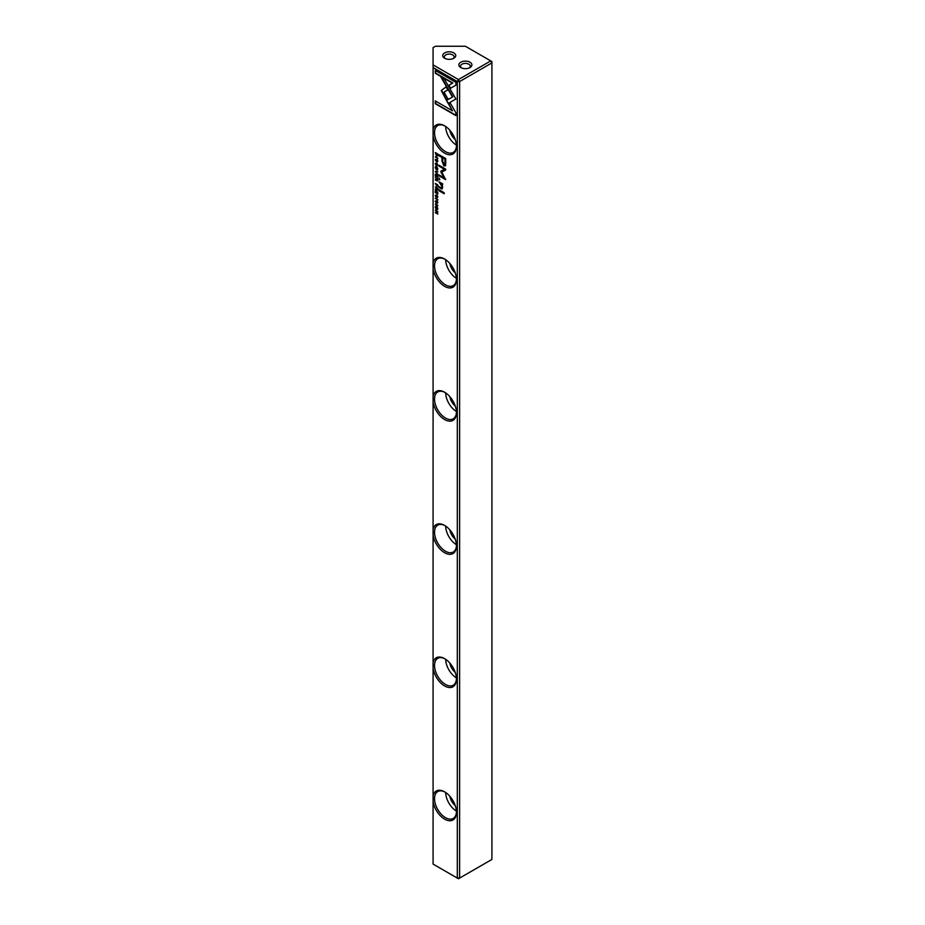 <?xml version="1.0" encoding="UTF-8"?>
<svg xmlns="http://www.w3.org/2000/svg" width="925" height="925" viewBox="0 0 925 925"><rect width="100%" height="100%" fill="white"/><g stroke="black" fill="none" stroke-linecap="round" stroke-linejoin="round"><path stroke-width="1.39" d="M435.282 171.645L437.803 174.305L435.675 171.657L437.803 171.507L435.594 171.218M448.174 103.473L455.886 99.021L444.393 79.134L440.959 77.145L452.452 97.032L446.474 100.478L448.174 103.473M455.921 82.348L435.293 70.439L435.293 73.248L452.51 83.181L448.579 85.447L450.29 88.43L455.921 85.181L455.921 82.348M441.237 90.523L446.127 99.773L447.85 98.778L444 92.118L447.816 89.898L446.093 86.915L441.237 90.523M435.964 165.147L435.525 163.725L436.531 163.424L437.571 164.904L437.132 165.818L437.837 165.101L436.531 162.962L435.236 163.552L435.964 165.147M437.814 164.766L437.132 165.367M435.525 163.725L437.178 163.471M437.803 186.029L437.803 184.907L435.282 183.451L437.109 186.677L437.803 186.029L437.062 186.191M435.282 157.019L437.803 158.464L435.594 156.764M435.282 190.712L435.282 192.747L435.583 191.313L436.438 191.81L436.438 193.313L436.739 191.984L437.502 192.423L437.803 194.169L437.803 192.169L435.282 190.712M437.837 168.986C436.97 166.535 436.103 166.037 435.236 167.483C436.103 169.923 436.97 170.42 437.837 168.986L437.502 169.865M435.571 166.593L435.236 167.483L435.744 166.535M437.803 189.567L437.803 188.434L435.282 186.977L436.415 188.064L435.282 189.255L437.143 190.261L437.803 189.567L437.143 190.261L436.854 189.151L435.594 188.897M436.727 188.423L436.161 189.116M436.022 200.806L435.236 201.118L436.01 202.772L437.143 201.5L437.213 203.361L437.837 202.656L437.132 201.026L435.976 202.309L436.022 200.806L435.536 201.28M436.935 200.898L435.976 202.309M437.814 202.309L437.178 202.91M436.311 202.598L437.456 201.315L435.987 202.321M455.921 112.827L450.29 103.08L448.579 104.074L452.487 110.838L435.293 100.918L435.293 103.727L455.921 115.637L455.921 112.827M433.085 67.56L457.308 81.55L459.621 81.55L458.465 79.55L457.308 81.55L457.308 878.079L458.465 878.75L491.915 859.441L491.915 62.9L459.621 81.55L459.621 878.079L457.308 878.079L433.085 864.1L433.085 64.9L458.465 79.55L490.759 60.9L465.379 46.25L435.397 46.25L433.085 47.58L433.085 64.9M433.085 129.835A16.719 9.655 60 0 1 444.624 125.835L444.624 125.835A16.719 9.655 60 0 1 456.441 146.312A16.719 9.655 60 0 1 444.624 153.145A16.719 9.655 60 0 1 433.085 135.825M433.085 263.035A16.719 9.655 60 0 1 444.624 259.035L444.624 259.035A16.719 9.655 60 0 1 456.441 279.512A16.719 9.655 60 0 1 444.624 286.345A16.719 9.655 60 0 1 433.085 269.025M433.085 396.235A16.719 9.655 60 0 1 444.624 392.235L444.624 392.235A16.719 9.655 60 0 1 456.441 412.712A16.719 9.655 60 0 1 444.624 419.545A16.719 9.655 60 0 1 433.085 402.225M433.085 529.435A16.719 9.655 60 0 1 444.624 525.435L444.624 525.435A16.719 9.655 60 0 1 456.441 545.912A16.719 9.655 60 0 1 444.624 552.745A16.719 9.655 60 0 1 433.085 535.425M433.085 662.635A16.719 9.655 60 0 1 444.624 658.635L444.624 658.635A16.719 9.655 60 0 1 456.441 679.112A16.719 9.655 60 0 1 444.624 685.945A16.719 9.655 60 0 1 433.085 668.625M433.085 795.835A16.719 9.655 60 0 1 444.624 791.835L444.624 791.835A16.719 9.655 60 0 1 456.441 812.312A16.719 9.655 60 0 1 444.624 819.145A16.719 9.655 60 0 1 433.085 801.825M445.711 163.066L445.711 158.557L438.97 154.66L438.97 155.77L441.942 157.493L441.942 160.927L443.884 165.991L445.411 165.725L445.711 163.066M435.282 198.47L437.803 199.916L435.594 198.216M437.803 154.903L437.803 153.989L435.282 152.544L436.507 155.851L437.583 155.909L437.803 154.903M437.895 155.735L436.82 155.666L437.583 155.909M440.878 172.038L444.278 177.947L439.028 174.917L439.028 175.808L445.653 179.635L441.803 172.154L445.653 170.003L445.653 169.113L439.028 165.286L439.028 166.165L444.289 169.206L440.878 171.206L440.878 172.038L441.19 171.021L444.59 169.021L439.34 165.459M435.964 197.037L435.525 195.614L436.531 195.314L437.571 196.782L437.132 197.707L437.837 196.979L436.531 194.84L435.236 195.441L435.964 197.037M437.814 196.643L437.132 197.245M435.525 195.614L437.178 195.348M437.803 180.236L437.803 179.103L435.282 177.646L436.415 178.733L435.282 179.924L437.143 180.93L437.803 180.236L437.143 180.93L436.854 179.82L435.594 179.566M436.727 179.103L436.161 179.785M437.837 208.645C436.97 206.206 436.103 205.708 435.236 207.154C436.103 209.593 436.97 210.091 437.837 208.645L437.502 209.536M435.571 206.263L435.236 207.154L435.744 206.206M435.282 204.24L437.803 205.697L435.594 203.986M435.282 174.12L435.282 176.155L435.583 174.721L436.438 175.218L436.438 176.721L436.739 175.392L437.502 175.831L437.803 177.577L437.803 175.577L435.282 174.12M435.282 210.102L437.421 211.733L435.282 212.634L437.803 214.08L435.744 212.507L437.803 211.559L435.282 210.102M438.97 189.718L438.97 190.758L444.185 193.764L444.185 192.724L438.97 189.718M436.022 159.354L435.236 159.667L436.01 161.32L437.143 160.037L437.213 161.91L437.837 161.204L437.132 159.574L435.976 160.858L436.022 159.354L435.536 159.817M436.935 159.447L435.976 160.858M437.814 160.858L437.178 161.459M436.311 161.147L437.456 159.863L435.987 160.869M438.97 178.155L439.757 179.832L438.97 178.155M442.312 188.897L441.121 188.85L442.682 187.312L441.977 184.537L442.601 184.838L442.601 183.798L438.97 181.786L442.196 186.792L441.005 187.74L438.97 186.561L438.97 187.602L442.173 189.012M441.988 187.775L441.005 187.74M460.766 67.56L460.766 67.56A6.521 3.769 180 0 1 460.766 62.229A6.521 3.769 180 0 1 469.993 62.229A6.521 3.769 180 0 1 469.993 67.56A6.521 3.769 180 0 1 460.766 67.56L460.766 67.56M469.333 67.895A4.891 2.821 0 0 0 470.282 66.23A4.891 2.821 0 0 0 468.848 64.23A4.891 2.821 0 0 0 463.506 63.617A4.891 2.821 0 0 0 460.488 66.23A4.891 2.821 0 0 0 461.425 67.895M444.624 58.24L444.624 58.24A6.521 3.769 180 0 1 444.624 52.91A6.521 3.769 180 0 1 453.851 52.91A6.521 3.769 180 0 1 453.851 58.24A6.521 3.769 180 0 1 444.624 58.24L444.624 58.24M453.192 58.576A4.891 2.821 0 0 0 454.129 56.911A4.891 2.821 0 0 0 452.695 54.91A4.891 2.821 0 0 0 447.365 54.297A4.891 2.821 0 0 0 444.335 56.911A4.891 2.821 0 0 0 445.283 58.576M445.064 792.101A15.494 8.949 -120 0 0 437.733 791.569A15.494 8.949 -120 0 0 434.53 798.668A15.494 8.949 -120 0 0 445.48 817.642A15.494 8.949 -120 0 0 453.238 818.417A15.494 8.949 -120 0 0 456.441 811.803M445.064 658.901A15.494 8.949 -120 0 0 437.733 658.369A15.494 8.949 -120 0 0 434.53 665.468A15.494 8.949 -120 0 0 445.48 684.442A15.494 8.949 -120 0 0 453.238 685.217A15.494 8.949 -120 0 0 456.441 678.603M445.064 525.701A15.494 8.949 -120 0 0 437.733 525.169A15.494 8.949 -120 0 0 434.53 532.268A15.494 8.949 -120 0 0 445.48 551.242A15.494 8.949 -120 0 0 453.238 552.017A15.494 8.949 -120 0 0 456.441 545.403M445.064 392.501A15.494 8.949 -120 0 0 437.733 391.969A15.494 8.949 -120 0 0 434.53 399.068A15.494 8.949 -120 0 0 445.48 418.042A15.494 8.949 -120 0 0 453.238 418.817A15.494 8.949 -120 0 0 456.441 412.203M445.064 259.301A15.494 8.949 -120 0 0 437.733 258.769A15.494 8.949 -120 0 0 434.53 265.868A15.494 8.949 -120 0 0 445.48 284.842A15.494 8.949 -120 0 0 453.238 285.617A15.494 8.949 -120 0 0 456.441 279.003M445.665 792.494A15.494 8.949 -120 0 0 456.395 811.086M445.665 659.294A15.494 8.949 -120 0 0 456.395 677.886M445.665 526.094A15.494 8.949 -120 0 0 456.395 544.686M445.665 392.894A15.494 8.949 -120 0 0 456.395 411.486M445.665 259.694A15.494 8.949 -120 0 0 456.395 278.286M445.064 126.101A15.494 8.949 -120 0 0 437.733 125.569A15.494 8.949 -120 0 0 434.53 132.668A15.494 8.949 -120 0 0 445.48 151.642A15.494 8.949 -120 0 0 453.238 152.417A15.494 8.949 -120 0 0 456.441 145.803M445.665 126.494A15.494 8.949 -120 0 0 456.395 145.086M455.227 139.594A9.793 5.654 60 0 1 449.839 130.252M455.227 272.794A9.793 5.654 60 0 1 449.839 263.452M455.227 405.994A9.793 5.654 60 0 1 449.839 396.652M455.227 539.194A9.793 5.654 60 0 1 449.839 529.852M455.227 672.394A9.793 5.654 60 0 1 449.839 663.052M455.227 805.594A9.793 5.654 60 0 1 449.839 796.252M490.759 60.9L491.915 62.9L491.915 61.57L490.759 60.9M452.487 110.838L448.879 103.889L450.29 103.08M455.921 115.278L435.606 103.542L435.606 101.102M437.456 201.315L437.039 201.951M445.711 165.552L444.197 165.818L442.254 160.753L442.254 157.308L439.283 155.597L439.283 154.845M445.237 159.031L442.717 157.932L445.237 159.031L445.237 162.338L444.139 164.338M442.717 157.932L442.717 161.239L443.827 164.523L444.694 164.534M443.827 164.523L444.925 162.511L444.925 159.216M437.803 199.557L435.594 198.285M438.115 189.394L437.456 190.076M437.791 188.503L436.727 188.249L437.109 189.775L437.791 188.503L435.594 187.162M437.109 189.775L437.479 188.677M436.82 155.666L435.895 154.741M437.803 154.105L435.583 153.145L437.803 154.059M437.837 154.695L436.82 155.215L437.525 154.267M435.583 153.145L436.507 155.4L437.525 154.88L436.507 155.4M444.278 177.947L441.19 171.853M445.653 179.277L439.34 175.102M445.653 170.003L441.803 172.154M437.641 169.749L436.184 168.986M435.929 167.02L437.167 167.252M435.525 167.645L437.56 168.812L435.525 167.645L436.068 166.893M436.75 191.972L435.583 191.313M437.502 192.423L436.739 191.984M437.803 158.106L435.594 156.834M438.115 180.063L437.456 180.757M437.791 179.173L436.727 178.918L437.109 180.456L437.791 179.173L435.594 177.831M437.109 180.456L437.479 179.346M438.115 185.844L437.421 186.503M437.513 185.162L436.692 184.699L437.097 186.226L437.803 185L435.594 183.636M437.814 185.613L437.097 186.226M446.44 99.599L441.549 90.338L446.093 86.915M450.602 88.245L448.891 85.273L452.822 82.996L435.606 73.063L435.606 70.612M448.486 103.288L446.474 100.478M446.787 100.293L452.753 96.848L441.572 77.503M437.803 171.761L435.675 171.657M437.641 209.42L436.184 208.657M435.929 206.691L437.167 206.923M435.525 207.316L437.56 208.483L435.525 207.316L436.068 206.564M437.803 205.338L435.594 204.067M436.75 175.38L435.583 174.721M437.502 175.831L436.739 175.392M437.421 211.733L435.594 210.287M437.803 213.721L435.594 212.045M437.803 212.045L435.744 212.507M444.185 193.406L439.283 189.891M437.456 159.863L437.039 160.499M439.757 179.473L439.283 178.34M442.601 184.514L439.283 181.959M441.317 187.567L442.508 186.607L442.185 184.942M441.433 188.665L439.283 186.746"/></g></svg>
